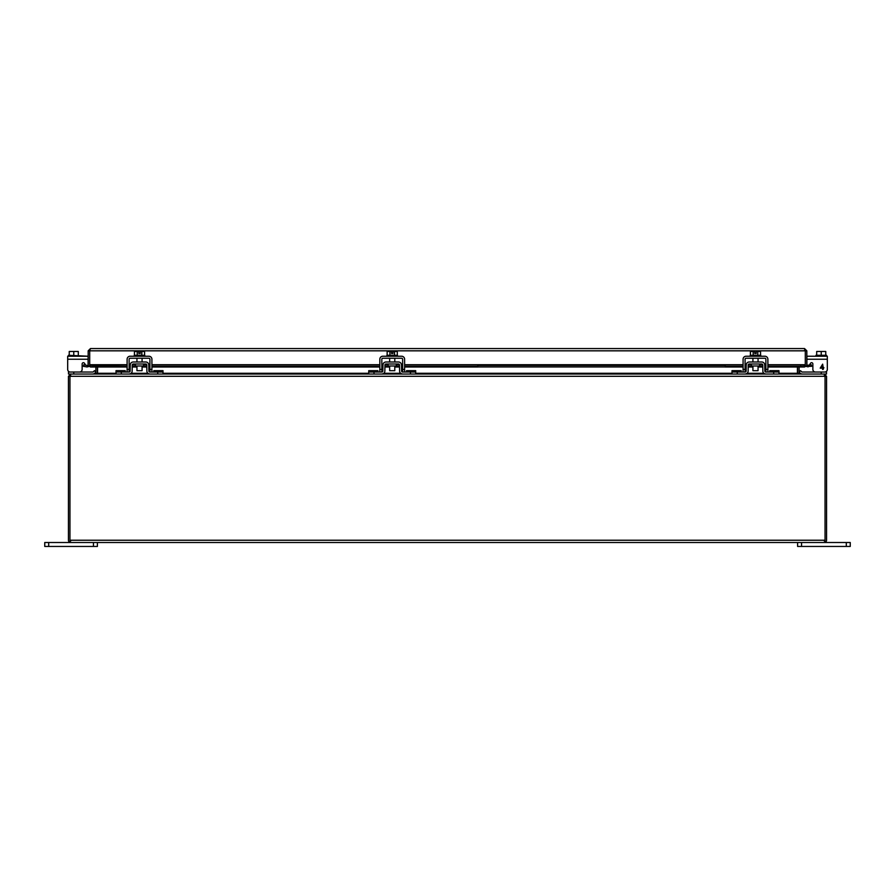 <?xml version="1.0" encoding="UTF-8"?>
<svg xmlns="http://www.w3.org/2000/svg" width="895" height="895" viewBox="0 0 895 895"><rect width="100%" height="100%" fill="white"/><g stroke="black" fill="none" stroke-linecap="round" stroke-linejoin="round"><path stroke-width="1.34" d="M826.499 371.313L826.499 374.032L824.284 374.032L826.555 376.314L825.045 376.314L825.045 540.233L824.284 540.994M826.499 372.04L802.312 372.04A1.007 1.007 0 0 1 801.596 371.738L800.544 370.675L799.123 372.096L800.186 373.159A3.009 3.009 0 0 0 802.312 374.032M135.413 363.996L135.413 365.988L143.625 365.988L143.625 363.996M163.002 374.032L163.002 372.04L149.901 372.04A1.007 1.007 0 0 1 148.883 371.045L148.783 364.947A3.009 3.009 0 0 0 145.773 361.994L133.266 361.994A3.009 3.009 0 0 0 130.245 364.947L130.144 371.045A1.007 1.007 0 0 1 129.137 372.04L116.026 372.04L116.026 370.675L125.233 370.675L125.233 372.04M116.026 372.04L116.026 374.032M130.491 373.707L129.137 374.032A3.009 3.009 0 0 0 132.147 371.078L132.247 364.981A1.007 1.007 0 0 1 133.266 363.996L145.773 363.996A1.007 1.007 0 0 1 146.78 364.981L146.881 371.078A3.009 3.009 0 0 0 149.901 374.032L148.536 373.707M130.144 371.045L129.137 372.04M130.491 363.806L130.245 364.947M148.783 364.947L148.536 363.806M148.883 371.045L149.901 372.04L149.912 369.4L151.915 369.4L151.915 359.242A3.009 3.009 0 0 0 148.906 356.232L130.133 356.232A3.009 3.009 0 0 0 127.112 359.242L127.112 372.04M153.795 372.04L153.795 370.675L163.002 370.675L163.002 372.04M751.375 363.996L751.375 365.988L759.587 365.988L759.587 363.996M778.974 374.032L778.974 372.04L765.863 372.04A1.007 1.007 0 0 1 764.856 371.045L764.755 364.947A3.009 3.009 0 0 0 761.734 361.994L749.227 361.994A3.009 3.009 0 0 0 746.217 364.947L746.117 371.045A1.007 1.007 0 0 1 745.099 372.04L731.998 372.04L731.998 370.675L741.205 370.675L741.205 372.04M731.998 372.04L731.998 374.032M746.464 373.707L745.099 374.032A3.009 3.009 0 0 0 748.119 371.078L748.22 364.981A1.007 1.007 0 0 1 749.227 363.996L761.734 363.996A1.007 1.007 0 0 1 762.753 364.981L762.853 371.078A3.009 3.009 0 0 0 765.863 374.032L764.509 373.707M746.117 371.045L745.099 372.04L745.087 359.242A1.007 1.007 0 0 1 746.094 358.235L764.867 358.235A1.007 1.007 0 0 1 765.885 359.242L765.885 372.04M746.464 363.806L746.217 364.947M764.755 364.947L764.509 363.806M764.856 371.045L765.863 372.04M769.767 372.04L769.767 370.675L778.974 370.675L778.974 372.04M90.462 348.558L89.701 350.829L89.701 364.712A2.271 2.271 0 0 1 88.818 366.514L87.889 365.305A0.761 0.761 0 0 0 88.18 364.712L88.18 350.829L90.462 348.558L804.538 348.558L806.82 350.829L806.82 364.712A0.761 0.761 0 0 0 807.111 365.305L811.295 364.824L811.564 366.312L806.182 366.514A2.271 2.271 0 0 1 805.299 364.712L805.299 350.829L804.538 348.558M88.18 350.829L89.701 350.784M805.299 365.294L805.299 350.784M89.701 365.294L89.701 350.829L89.701 364.712L127.112 364.712M805.299 366.514L804.348 366.95L805.299 366.514L805.299 350.829L806.82 350.829M87.889 365.305L87.028 366.95L88.818 366.514M89.701 350.829L805.299 350.829L804.538 350.068M807.111 365.305L806.182 366.514M725.218 365.462L477.785 365.462M127.112 366.95L90.652 366.95L90.652 365.451L89.701 365.305L127.112 364.824M89.701 366.514L90.652 366.95L89.701 366.514L89.701 364.712M805.299 365.305L804.348 365.451L805.299 365.305M87.028 366.95L83.436 366.312L83.705 364.824L87.296 365.451M807.704 365.451L807.972 366.95M767.888 366.312L800.712 366.312L804.348 366.95L804.348 365.451L800.712 364.824L767.888 364.824M743.085 366.95L404.618 366.95M725.218 366.95L725.218 364.824L743.085 364.824M745.087 364.824L746.229 364.824M748.231 364.824L751.375 364.824M759.587 364.824L762.73 364.824M764.744 364.824L765.885 364.824M129.115 364.824L130.256 364.824M132.27 364.824L135.413 364.824M143.625 364.824L146.769 364.824M148.771 364.824L149.912 364.824M151.915 364.824L379.827 364.824M381.818 364.824L382.959 364.824M384.973 364.824L388.117 364.824M396.328 364.824L399.472 364.824M401.486 364.824L402.616 364.824M404.618 364.824L477.785 364.824L477.785 366.95M800.712 366.312L800.712 364.824M725.218 366.312L743.085 366.312M745.087 366.312L746.195 366.312M748.198 366.312L752.919 366.312M758.054 366.312L762.775 366.312M764.777 366.312L765.885 366.312M90.652 366.95L94.288 366.312L127.112 366.312M129.115 366.312L130.222 366.312M132.225 366.312L136.946 366.312M142.081 366.312L146.802 366.312M148.805 366.312L149.912 366.312M151.915 366.312L379.827 366.312M381.818 366.312L382.937 366.312M384.928 366.312L389.649 366.312M394.784 366.312L399.506 366.312M401.508 366.312L402.616 366.312M404.618 366.312L477.785 366.312M94.288 364.824L94.288 366.312M70.716 540.994L69.955 540.233L69.955 376.314L70.716 375.553M825.045 542.381L824.284 542.504L825.045 542.381L825.045 376.314L824.183 374.032L70.817 374.032L69.955 376.314L69.955 540.233L825.045 540.233L825.045 542.381A2.271 2.271 0 0 0 826.555 540.233L826.555 376.314M69.955 542.381L70.716 542.504L69.955 542.381L69.955 540.233L69.955 542.381A2.271 2.271 0 0 1 68.445 540.233L68.445 376.314L825.045 376.314L824.284 375.553M70.716 542.504L824.284 542.504M68.445 376.314L70.716 374.032L71.79 374.032M797.602 542.504L797.602 546.442L801.551 546.442L801.551 542.504L93.449 542.504L93.449 546.442L97.398 546.442L97.398 542.504M824.284 374.032L823.21 374.032M797.658 373.752L797.602 366.984M95.127 374.032L95.877 373.282L97.342 373.752M799.873 374.032L797.602 373.282M96.492 374.032L97.577 373.282L116.026 373.282M778.974 373.282L797.423 373.282L798.508 374.032M97.398 373.282L97.398 366.984M799.123 366.984L799.123 373.282M97.577 366.984L97.577 373.282M797.423 373.282L797.423 366.984M95.877 373.282L95.877 366.984M70.716 374.032L68.501 374.032L68.501 371.313M95.877 372.096L94.814 373.159L95.877 372.096L94.456 370.675L93.404 371.738A1.007 1.007 0 0 1 92.688 372.04L68.501 372.04M92.688 374.032A3.009 3.009 0 0 0 94.814 373.159M93.404 371.738A1.007 1.007 0 0 1 92.688 372.04M846.301 546.442L850.25 546.442L850.25 542.504L846.301 542.504L846.301 546.442L801.551 546.442M801.551 542.504L846.301 542.504M48.699 546.442L48.699 542.504L44.75 542.504L44.75 546.442L93.449 546.442M48.699 542.504L93.449 542.504M136.946 365.988L136.946 370.698L142.081 370.698L142.081 365.988M137.226 355.281L137.226 351.466L134.44 351.466L134.44 355.281M144.587 355.281L144.587 351.466L141.813 351.466L141.813 355.281M137.226 351.466L138.803 351.466L138.803 353.469L140.235 353.469L140.235 351.466L141.813 351.466M144.777 356.232L144.777 355.281L134.25 355.281L134.25 356.232M129.115 372.04L129.115 359.242A1.007 1.007 0 0 1 130.133 358.235L148.906 358.235A1.007 1.007 0 0 1 149.912 359.242L149.912 369.4M151.915 372.04L151.915 369.4M752.919 365.988L752.919 370.698L758.054 370.698L758.054 365.988M753.187 355.281L753.187 351.466L750.413 351.466L750.413 355.281M760.56 355.281L760.56 351.466L757.774 351.466L757.774 355.281M753.187 351.466L754.765 351.466L754.765 353.469L756.197 353.469L756.197 351.466L757.774 351.466M760.75 356.232L760.75 355.281L750.223 355.281L750.223 356.232M743.085 372.04L743.085 359.242A3.009 3.009 0 0 1 746.094 356.232L764.867 356.232A3.009 3.009 0 0 1 767.888 359.242L767.888 372.04M816.699 355.281L816.699 351.466L821.23 351.466L821.23 355.281M825.761 355.281L825.761 351.466L821.23 351.466M826.499 356.232L826.499 355.281L815.971 355.281L815.971 356.232M806.887 364.623A1.264 1.264 0 0 0 807.077 365.283A1.264 1.264 0 0 1 806.887 364.623L806.887 359.242L827.316 359.242L827.316 369.4A2.629 2.629 0 0 1 824.687 372.04M811.608 362.676A1.264 1.264 0 0 1 812.861 363.941L812.861 369.4A2.629 2.629 0 0 0 815.502 372.04M806.887 359.242L806.887 356.232L827.316 356.232L827.316 369.4M823.881 367.543L823.176 369.4L822.527 369.4L822.527 368.147L820.223 368.147L822.65 364.142L823.176 367.543L823.881 367.543M809.304 365.171L810.546 363.258A1.264 1.264 0 0 1 812.861 363.941L812.861 369.4M822.527 367.543L820.86 367.543L822.527 365.171L822.527 367.543M78.301 355.281L78.301 351.466L73.77 351.466L73.77 355.281M69.239 355.281L69.239 351.466L73.77 351.466M79.028 356.232L68.501 356.232L68.501 355.281L88.113 356.232L67.684 356.232L67.684 359.242L88.113 359.242L88.113 356.232M85.696 365.171L84.454 363.258A1.264 1.264 0 0 0 82.139 363.941L82.139 369.4A2.629 2.629 0 0 1 79.498 372.04M68.501 356.232L67.684 356.232M70.313 372.04A2.629 2.629 0 0 1 67.684 369.4L67.684 359.242M88.113 364.623L88.113 359.242L88.113 364.623A1.264 1.264 0 0 1 87.923 365.283M84.454 363.258A1.264 1.264 0 0 0 82.139 363.941L82.139 369.4M388.117 363.996L388.117 365.988L396.328 365.988L396.328 363.996M415.705 374.032L415.705 372.04L402.605 372.04A1.007 1.007 0 0 1 401.586 371.045L401.486 364.947A3.009 3.009 0 0 0 398.476 361.994L385.969 361.994A3.009 3.009 0 0 0 382.959 364.947L382.847 371.045A1.007 1.007 0 0 1 381.841 372.04L368.729 372.04L368.729 370.675L377.936 370.675L377.936 372.04M368.729 372.04L368.729 374.032M383.205 373.707L381.841 374.032A3.009 3.009 0 0 0 384.85 371.078L384.951 364.981A1.007 1.007 0 0 1 385.969 363.996L398.476 363.996A1.007 1.007 0 0 1 399.483 364.981L399.595 371.078A3.009 3.009 0 0 0 402.605 374.032L401.24 373.707M382.847 371.045L381.841 372.04L381.818 359.242A1.007 1.007 0 0 1 382.836 358.235L401.609 358.235A1.007 1.007 0 0 1 402.616 359.242L402.616 372.04M383.205 363.806L382.959 364.947M401.486 364.947L401.24 363.806M401.586 371.045L402.605 372.04M406.509 372.04L406.509 370.675L415.705 370.675L415.705 372.04M389.649 365.988L389.649 370.698L394.784 370.698L394.784 365.988M389.929 355.281L389.929 351.466L387.143 351.466L387.143 355.281M397.29 355.281L397.29 351.466L394.516 351.466L394.516 355.281M389.929 351.466L391.507 351.466L391.507 353.469L392.939 353.469L392.939 351.466L394.516 351.466M397.481 356.232L397.481 355.281L386.953 355.281L386.953 356.232M379.827 372.04L379.827 359.242A3.009 3.009 0 0 1 382.836 356.232L401.609 356.232A3.009 3.009 0 0 1 404.618 359.242L404.618 372.04M821.23 372.04L821.23 374.032M121.295 374.032L121.295 372.04M157.733 374.032L157.733 372.04M125.233 371.738L116.026 371.738M153.795 371.738L163.002 371.738M737.267 374.032L737.267 372.04M773.705 374.032L773.705 372.04M741.205 371.738L731.998 371.738M769.767 371.738L778.974 371.738M129.115 364.712L130.267 364.712M132.292 364.712L135.413 364.712M143.625 364.712L146.735 364.712M148.76 364.712L149.912 364.712M151.915 364.712L379.827 364.712M381.818 364.712L382.97 364.712M384.995 364.712L388.117 364.712M396.328 364.712L399.438 364.712M401.475 364.712L402.616 364.712M404.618 364.712L743.085 364.712M745.087 364.712L746.24 364.712M748.265 364.712L751.375 364.712M759.587 364.712L762.708 364.712M764.733 364.712L765.885 364.712M767.888 364.712L805.299 364.712M804.348 366.95L767.888 366.95M765.885 366.95L764.789 366.95M762.786 366.95L758.054 366.95M752.919 366.95L748.186 366.95M746.184 366.95L745.087 366.95M402.616 366.95L401.519 366.95M399.517 366.95L394.784 366.95M389.649 366.95L384.917 366.95M382.926 366.95L381.818 366.95M379.827 366.95L151.915 366.95M149.912 366.95L148.816 366.95M146.814 366.95L142.081 366.95M136.946 366.95L132.214 366.95M130.211 366.95L129.115 366.95M131.129 373.282L147.899 373.282M163.002 373.282L368.729 373.282M383.832 373.282L400.602 373.282M415.705 373.282L731.998 373.282M747.101 373.282L763.871 373.282M73.77 374.032L73.77 372.04M127.112 369.4L129.115 369.4M765.885 369.4L767.888 369.4M743.085 369.4L745.087 369.4M373.998 374.032L373.998 372.04M410.447 374.032L410.447 372.04M377.936 371.738L368.729 371.738M406.509 371.738L415.705 371.738M402.616 369.4L404.618 369.4M379.827 369.4L381.818 369.4M804.549 366.984L767.888 366.984M765.885 366.984L764.789 366.984M762.786 366.984L758.054 366.984M752.919 366.984L748.186 366.984M746.184 366.984L745.087 366.984M743.085 366.984L725.218 366.984M477.785 366.984L404.618 366.984M402.616 366.984L401.519 366.984M399.517 366.984L394.784 366.984M389.649 366.984L384.917 366.984M382.926 366.984L381.818 366.984M379.827 366.984L151.915 366.984M149.912 366.984L148.816 366.984M146.814 366.984L142.081 366.984M136.946 366.984L132.214 366.984M130.211 366.984L129.115 366.984M127.112 366.984L90.451 366.984M142.081 358.235L142.081 361.994M136.946 358.235L136.946 361.994M758.054 358.235L758.054 361.994M752.919 358.235L752.919 361.994M394.784 358.235L394.784 361.994M389.649 358.235L389.649 361.994"/></g></svg>
